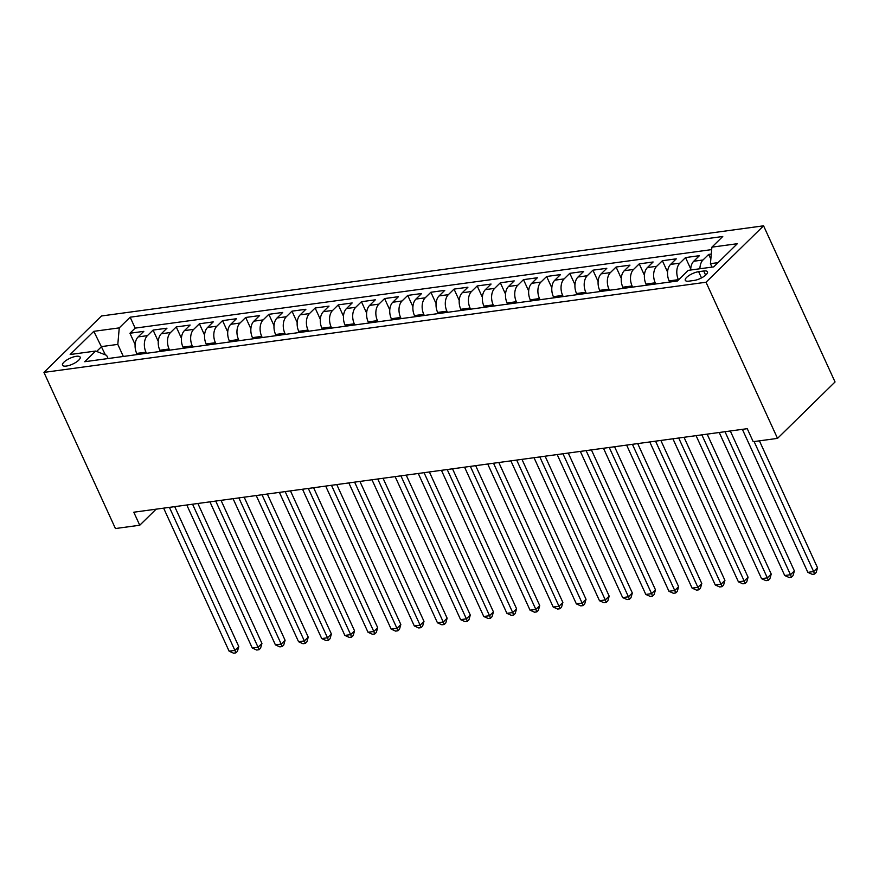 <?xml version="1.0" encoding="UTF-8"?>
<svg xmlns="http://www.w3.org/2000/svg" width="879" height="879" viewBox="0 0 879 879"><rect width="100%" height="100%" fill="white"/><g stroke="black" fill="none" stroke-linecap="round" stroke-linejoin="round"><path stroke-width="1.32" d="M66.354 366.06A9.702 3.208 -24.6 0 0 76.11 362.225A9.702 3.208 -24.6 0 0 80.154 357.149A9.702 3.208 -24.6 0 0 76.308 356.303A9.702 3.208 -24.6 0 0 66.562 360.137A9.702 3.208 -24.6 0 0 62.508 365.224A9.702 3.208 -24.6 0 0 66.354 366.06M763.565 225.815L101.481 315.979L43.95 372.399L706.024 282.236L763.565 225.815L835.05 381.969L777.519 438.379L706.024 282.236M711.276 254.064L708.683 254.427L710.836 259.129M690.674 270.007A12.13 7.735 -97.8 0 1 693.74 261.25L699.42 255.679L685.532 257.58L690.718 268.908M669.666 282.06L669.139 280.906A12.13 7.735 82.2 0 1 670.589 264.403L676.27 258.833L662.381 260.733L667.568 272.061M646.515 285.214L645.988 284.06A12.13 7.735 82.2 0 1 647.438 267.557L653.119 261.986L639.231 263.876L644.417 275.215M623.365 288.367L622.837 287.213A12.13 7.735 82.2 0 1 624.288 270.71L629.968 265.139L616.08 267.029L621.266 278.368M600.214 291.52L599.687 290.367A12.13 7.735 82.2 0 1 601.148 273.863L606.818 268.293L592.929 270.183L598.116 281.522M577.063 294.674L576.536 293.52A12.13 7.735 82.2 0 1 577.997 277.017L583.667 271.446L569.779 273.336L574.965 284.675M553.924 297.827L553.385 296.673A12.13 7.735 82.2 0 1 554.847 280.17L560.516 274.6L546.628 276.489L551.814 287.829M530.773 300.981L530.246 299.827A12.13 7.735 82.2 0 1 531.696 283.313L537.377 277.753L523.477 279.643L528.675 290.971M507.622 304.134L507.095 302.98A12.13 7.735 82.2 0 1 508.545 286.466L514.226 280.906L500.327 282.796L505.524 294.124M484.472 307.287L483.944 306.134A12.13 7.735 82.2 0 1 485.395 289.62L491.075 284.06L477.187 285.95L482.373 297.278M461.321 310.441L460.794 309.287A12.13 7.735 82.2 0 1 462.244 292.773L467.925 287.213L454.036 289.103L459.223 300.431M438.171 313.594L437.643 312.441A12.13 7.735 82.2 0 1 439.093 295.926L444.774 290.367L430.886 292.257L436.072 303.585M415.02 316.748L414.492 315.594A12.13 7.735 82.2 0 1 415.943 299.08L421.623 293.52L407.735 295.41L412.921 306.738M391.869 319.89L391.342 318.747A12.13 7.735 82.2 0 1 392.803 302.233L398.473 296.673L384.584 298.563L389.771 309.891M368.719 323.043L368.191 321.89A12.13 7.735 82.2 0 1 369.652 305.387L375.322 299.816L361.434 301.717L366.62 313.045M345.568 326.197L345.04 325.043A12.13 7.735 82.2 0 1 346.502 308.54L352.171 302.969L338.283 304.87L343.469 316.198M322.428 329.35L321.901 328.197A12.13 7.735 82.2 0 1 323.351 311.693L329.021 306.123L315.132 308.013L320.33 319.352M299.278 332.504L298.75 331.35A12.13 7.735 82.2 0 1 300.2 314.847L305.881 309.276L291.982 311.166L297.179 322.505M276.127 335.657L275.599 334.503A12.13 7.735 82.2 0 1 277.05 318L282.73 312.43L268.842 314.319L274.028 325.659M252.976 338.811L252.449 337.657A12.13 7.735 82.2 0 1 253.899 321.154L259.58 315.583L245.691 317.473L250.878 328.812M229.826 341.964L229.298 340.81A12.13 7.735 82.2 0 1 230.748 324.307L236.429 318.736L222.541 320.626L227.727 331.965M206.675 345.117L206.147 343.964A12.13 7.735 82.2 0 1 207.598 327.449L213.278 321.89L199.39 323.78L204.576 335.108M183.524 348.271L182.997 347.117A12.13 7.735 82.2 0 1 184.458 330.603L190.128 325.043L176.239 326.933L181.426 338.261M160.374 351.424L159.846 350.271A12.13 7.735 82.2 0 1 161.307 333.756L166.977 328.197L153.089 330.086L158.275 341.415M777.519 438.379L753.204 441.687L747.249 428.677L133.784 512.215L139.75 525.235L156.121 509.183M703.738 270.996L698.64 271.688A9.405 3.109 -24.6 0 0 689.191 275.402A9.405 3.109 -24.6 0 0 685.279 280.324A9.405 3.109 -24.6 0 0 689.004 281.137L694.091 280.445A9.405 3.109 -24.6 0 0 703.541 276.731A9.405 3.109 -24.6 0 0 707.463 271.809A9.405 3.109 -24.6 0 0 703.738 270.996L705.639 275.16M108.073 358.544L106.612 355.358L95.624 351.051L84.736 361.719L677.368 281.016L688.246 270.347L713.715 266.875L737.349 243.703L711.891 247.164L722.769 236.495L130.147 317.198L119.258 327.878L117.808 344.381L101.601 346.59L96.646 351.446M95.624 351.051L70.155 354.512L93.8 331.339L119.258 327.878M146.485 353.314L145.958 352.16A12.13 7.735 -97.8 0 1 147.419 335.646L153.089 330.086M137.223 354.578L136.695 353.424L145.958 352.16M169.636 350.161L169.109 349.007A12.13 7.735 -97.8 0 1 170.559 332.504L176.239 326.933M192.787 347.007L192.259 345.854A12.13 7.735 -97.8 0 1 193.71 329.35L199.39 323.78M215.937 343.854L215.41 342.7A12.13 7.735 -97.8 0 1 216.86 326.197L222.541 320.626M239.088 340.7L238.561 339.547A12.13 7.735 -97.8 0 1 240.011 323.043L245.691 317.473M262.239 337.547L261.711 336.393A12.13 7.735 -97.8 0 1 263.162 319.89L268.842 314.319M285.389 334.394L284.862 333.24A12.13 7.735 -97.8 0 1 286.312 316.737L291.982 311.166M308.529 331.24L308.002 330.086A12.13 7.735 -97.8 0 1 309.463 313.583L315.132 308.013M331.68 328.087L331.152 326.944A12.13 7.735 -97.8 0 1 332.614 310.43L338.283 304.87M354.83 324.944L354.303 323.791A12.13 7.735 -97.8 0 1 355.764 307.276L361.434 301.717M377.981 321.791L377.454 320.637A12.13 7.735 -97.8 0 1 378.904 304.123L384.584 298.563M401.132 318.637L400.604 317.484A12.13 7.735 -97.8 0 1 402.055 300.97L407.735 295.41M424.282 315.484L423.755 314.33A12.13 7.735 -97.8 0 1 425.205 297.816L430.886 292.257M447.433 312.331L446.906 311.177A12.13 7.735 -97.8 0 1 448.356 294.663L454.036 289.103M470.584 309.177L470.056 308.024A12.13 7.735 -97.8 0 1 471.507 291.509L477.187 285.95M493.734 306.024L493.207 304.87A12.13 7.735 -97.8 0 1 494.657 288.367L500.327 282.796M516.874 302.87L516.347 301.717A12.13 7.735 -97.8 0 1 517.808 285.214L523.477 279.643M540.025 299.717L539.497 298.563A12.13 7.735 -97.8 0 1 540.959 282.06L546.628 276.489M563.175 296.564L562.648 295.41A12.13 7.735 -97.8 0 1 564.109 278.907L569.779 273.336M586.326 293.41L585.799 292.257A12.13 7.735 -97.8 0 1 587.249 275.753L592.929 270.183M609.477 290.257L608.949 289.103A12.13 7.735 -97.8 0 1 610.4 272.6L616.08 267.029M632.627 287.103L632.1 285.95A12.13 7.735 -97.8 0 1 633.55 269.446L639.231 263.876M655.778 283.95L655.251 282.807A12.13 7.735 -97.8 0 1 656.701 266.293L662.381 260.733M678.511 279.896L678.401 279.654A12.13 7.735 -97.8 0 1 679.852 263.14L685.532 257.58M699.937 268.754A12.13 7.735 -97.8 0 1 703.002 259.986L708.683 254.427M711.671 249.614L135.146 328.131L129.938 333.24L135.124 344.568M136.695 353.424A12.13 7.735 82.2 0 1 138.157 336.91L143.826 331.35L129.938 333.24M718.033 262.645L710.43 263.678L711.891 247.164M712.001 267.106L710.43 263.678M139.75 525.235L115.435 528.543L43.95 372.399M105.403 354.885L93.8 331.339M123.335 356.467L117.808 344.381M135.146 328.131L130.147 317.198M754.116 441.566L813.635 571.57L807.856 572.361L742.37 429.337M759.412 440.84L817.525 567.768L813.635 571.57L814.613 574.053L812.306 574.361L807.856 572.361M817.525 567.768L816.173 572.526L814.613 574.053M725.01 431.71L790.485 574.723L784.705 575.514L719.22 432.49M730.306 430.985L794.374 570.91L790.485 574.723L791.463 577.206L789.155 577.514L784.705 575.514M794.374 570.91L793.023 575.679L791.463 577.206M701.86 434.863L767.334 577.877L761.555 578.668L696.069 435.643M707.155 434.138L771.224 574.064L767.334 577.877L768.323 580.36L766.005 580.667L761.555 578.668M771.224 574.064L769.872 578.832L768.323 580.36M678.709 438.006L744.194 581.03L738.404 581.821L672.918 438.797M684.016 437.292L748.073 577.217L744.194 581.03L745.172 583.513L742.854 583.821L738.404 581.821M748.073 577.217L746.721 581.986L745.172 583.513M655.558 441.159L721.044 584.183L715.253 584.974L649.768 441.95M660.865 440.445L724.922 580.371L721.044 584.183L722.022 586.656L719.703 586.974L715.253 584.974M724.922 580.371L723.571 585.139L722.022 586.656M632.408 444.313L697.893 587.337L692.103 588.128L626.628 445.104M637.714 443.598L701.783 583.524L697.893 587.337L698.871 589.809L696.553 590.128L692.103 588.128M701.783 583.524L700.42 588.293L698.871 589.809M609.257 447.466L674.742 590.49L668.952 591.281L603.477 448.257M614.564 446.741L678.632 586.678L674.742 590.49L675.72 592.962L673.402 593.281L668.952 591.281M678.632 586.678L677.28 591.446L675.72 592.962M586.106 450.619L651.592 593.644L645.801 594.435L580.327 451.41M591.413 449.894L655.481 589.831L651.592 593.644L652.57 596.116L650.251 596.434L645.801 594.435M655.481 589.831L654.13 594.6L652.57 596.116M562.967 453.773L628.441 596.797L622.651 597.588L557.176 454.564M568.263 453.048L632.331 592.984L628.441 596.797L629.419 599.269L627.112 599.588L622.651 597.588M632.331 592.984L630.979 597.742L629.419 599.269M539.816 456.926L605.29 599.95L599.5 600.742L534.025 457.717M545.112 456.201L609.18 596.138L605.29 599.95L606.268 602.423L603.961 602.741L599.5 600.742M609.18 596.138L607.828 600.895L606.268 602.423M516.665 460.08L582.14 603.104L576.36 603.884L510.875 460.871M521.961 459.354L586.029 599.291L582.14 603.104L583.118 605.576L580.81 605.895L576.36 603.884M586.029 599.291L584.678 604.049L583.118 605.576M493.515 463.233L558.989 606.257L553.21 607.037L487.724 464.024M498.811 462.508L562.879 602.445L558.989 606.257L559.978 608.729L557.66 609.048L553.21 607.037M562.879 602.445L561.527 607.202L559.978 608.729M470.364 466.386L535.849 609.411L530.059 610.191L464.573 467.178M475.671 465.661L539.728 605.598L535.849 609.411L536.827 611.883L534.509 612.202L530.059 610.191M539.728 605.598L538.377 610.356L536.827 611.883M447.213 469.54L512.699 612.553L506.908 613.344L441.423 470.32M452.52 468.815L516.577 608.751L512.699 612.553L513.677 615.036L511.358 615.355L506.908 613.344M516.577 608.751L515.226 613.509L513.677 615.036M424.063 472.693L489.548 615.707L483.758 616.498L418.272 473.473M429.37 471.968L493.438 611.905L489.548 615.707L490.526 618.19L488.208 618.497L483.758 616.498M493.438 611.905L492.075 616.662L490.526 618.19M400.912 475.847L466.397 618.86L460.607 619.651L395.132 476.627M406.219 475.121L470.287 615.047L466.397 618.86L467.375 621.343L465.057 621.651L460.607 619.651M470.287 615.047L468.925 619.816L467.375 621.343M377.761 479L443.247 622.013L437.456 622.804L371.982 479.78M383.068 478.275L447.136 618.201L443.247 622.013L444.225 624.497L441.906 624.804L437.456 622.804M447.136 618.201L445.785 622.969L444.225 624.497M354.622 482.142L420.096 625.167L414.306 625.958L348.831 482.934M359.918 481.428L423.986 621.354L420.096 625.167L421.074 627.65L418.756 627.958L414.306 625.958M423.986 621.354L422.634 626.123L421.074 627.65M331.471 485.296L396.945 628.32L391.155 629.111L325.68 486.087M336.767 484.582L400.835 624.508L396.945 628.32L397.923 630.792L395.616 631.111L391.155 629.111M400.835 624.508L399.484 629.276L397.923 630.792M308.32 488.449L373.795 631.474L368.015 632.265L302.53 489.24M313.616 487.735L377.684 627.661L373.795 631.474L374.773 633.946L372.465 634.264L368.015 632.265M377.684 627.661L376.333 632.43L374.773 633.946M285.17 491.603L350.644 634.627L344.865 635.418L279.379 492.394M290.466 490.878L354.534 630.814L350.644 634.627L351.622 637.099L349.315 637.418L344.865 635.418M354.534 630.814L353.182 635.583L351.622 637.099M262.019 494.756L327.504 637.78L321.714 638.572L256.228 495.547M267.326 494.031L331.383 633.968L327.504 637.78L328.482 640.253L326.164 640.571L321.714 638.572M331.383 633.968L330.032 638.736L328.482 640.253M238.868 497.91L304.354 640.934L298.563 641.725L233.078 498.701M244.175 497.184L308.232 637.121L304.354 640.934L305.332 643.406L303.013 643.725L298.563 641.725M308.232 637.121L306.881 641.879L305.332 643.406M215.718 501.063L281.203 644.087L275.413 644.878L209.927 501.854M221.025 500.338L285.093 640.275L281.203 644.087L282.181 646.559L279.863 646.878L275.413 644.878M285.093 640.275L283.73 645.032L282.181 646.559M192.567 504.216L258.052 647.241L252.262 648.021L186.787 505.007M197.874 503.491L261.942 643.428L258.052 647.241L259.03 649.713L256.712 650.031L252.262 648.021M261.942 643.428L260.58 648.186L259.03 649.713M169.416 507.37L234.902 650.394L229.111 651.174L163.637 508.161M174.723 506.645L238.791 646.581L234.902 650.394L235.88 652.866L233.561 653.185L229.111 651.174M238.791 646.581L237.44 651.339L235.88 652.866M159.846 350.271L169.109 349.007M182.997 347.117L192.259 345.854M206.147 343.964L215.41 342.7M229.298 340.81L238.561 339.547M252.449 337.657L261.711 336.393M275.599 334.503L284.862 333.24M298.75 331.35L308.002 330.086M321.901 328.197L331.152 326.944M345.04 325.043L354.303 323.791M368.191 321.89L377.454 320.637M391.342 318.747L400.604 317.484M414.492 315.594L423.755 314.33M437.643 312.441L446.906 311.177M460.794 309.287L470.056 308.024M483.944 306.134L493.207 304.87M507.095 302.98L516.347 301.717M530.246 299.827L539.497 298.563M553.385 296.673L562.648 295.41M576.536 293.52L585.799 292.257M599.687 290.367L608.949 289.103M622.837 287.213L632.1 285.95M645.988 284.06L655.251 282.807M669.139 280.906L678.401 279.654M693.74 261.25L703.002 259.986M138.157 336.91L147.419 335.646M161.307 333.756L170.559 332.504M184.458 330.603L193.71 329.35M207.598 327.449L216.86 326.197M230.748 324.307L240.011 323.043M253.899 321.154L263.162 319.89M277.05 318L286.312 316.737M300.2 314.847L309.463 313.583M323.351 311.693L332.614 310.43M346.502 308.54L355.764 307.276M369.652 305.387L378.904 304.123M392.803 302.233L402.055 300.97M415.943 299.08L425.205 297.816M439.093 295.926L448.356 294.663M462.244 292.773L471.507 291.509M485.395 289.62L494.657 288.367M508.545 286.466L517.808 285.214M531.696 283.313L540.959 282.06M554.847 280.17L564.109 278.907M577.997 277.017L587.249 275.753M601.148 273.863L610.4 272.6M624.288 270.71L633.55 269.446M647.438 267.557L656.701 266.293M670.589 264.403L679.852 263.14M701.497 277.918L698.64 271.688"/></g></svg>
